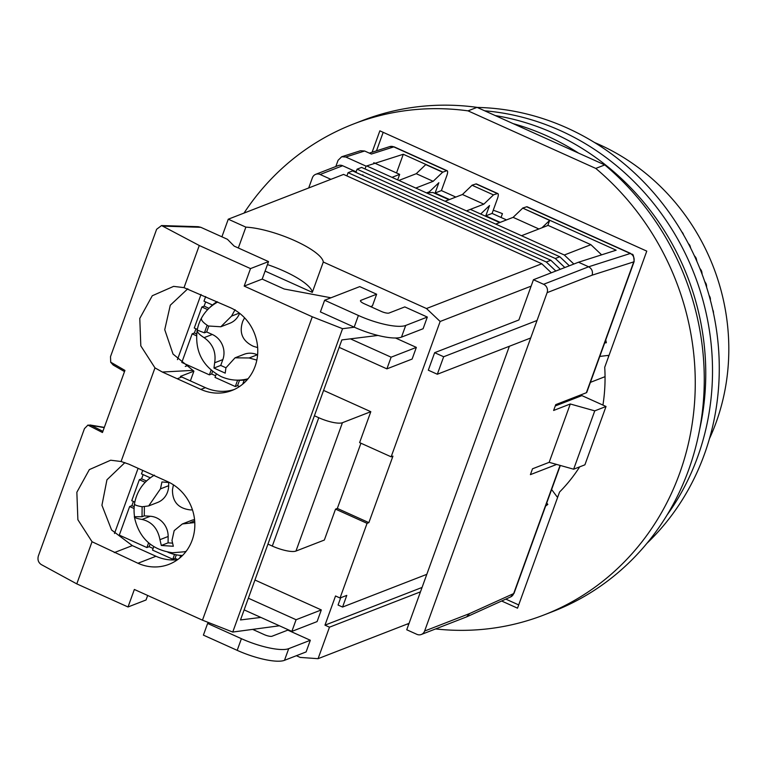 <?xml version="1.0" encoding="UTF-8"?>
<svg xmlns="http://www.w3.org/2000/svg" width="767" height="767" viewBox="0 0 767 767"><rect width="100%" height="100%" fill="white"/><g stroke="black" fill="none" stroke-linecap="round" stroke-linejoin="round"><path stroke-width="1.15" d="M244.011 213.092A263.302 243.954 68.8 0 1 353.366 124.062L362.379 120.563A263.302 243.954 68.8 0 1 477.036 107.361L604.77 164.924A263.302 243.954 68.8 0 1 688.574 470.056A263.302 243.954 68.8 0 1 553.017 611.452L544.014 614.942A263.302 243.954 68.8 0 1 435.618 628.93M353.366 124.062A263.302 243.954 68.8 0 1 468.033 110.86L477.036 107.361M604.77 164.924L595.767 168.424A263.302 243.954 68.8 0 1 679.562 473.555A263.302 243.954 68.8 0 1 544.014 614.942M408.686 624.376A263.302 243.954 68.8 0 1 407.258 624.05M595.767 168.424L468.033 110.86M501.628 601.012L517.524 608.173L559.565 492.031A166.976 154.704 -111.2 0 0 579.679 466.854M580.533 394.995L602.929 405.091A166.976 154.704 -111.2 0 0 604.722 367.278L646.773 251.125L379.857 130.831L372.11 152.24M558.155 495.913A166.976 154.704 68.8 0 1 557.101 496.863L551.617 489.519M505.808 599.113L518.703 604.923M383.184 132.336L376.482 150.84M599.794 356.425L608.317 355.389A166.976 154.704 68.8 0 1 608.49 356.885M590.408 382.359L605.048 376.664M546.737 502.989L547.811 504.427A166.976 154.704 68.8 0 1 545.644 506.028M557.465 405.11A130.371 120.793 -111.2 0 0 557.686 403.873M605.767 339.915A166.976 154.704 68.8 0 1 606.342 342.753L604.674 342.954M493.239 210.244A166.976 154.704 68.8 0 1 502.433 213.648L501.052 217.454M513.171 123.64A250.454 232.056 68.8 0 1 578.625 153.141A250.454 232.056 68.8 0 0 513.171 123.64M709.465 438.666A213.207 197.55 -111.2 0 0 716.1 422.512A213.207 197.55 -111.2 0 0 594.435 142.47M713.444 313.051L713.502 312.255A224.769 208.26 -111.2 0 0 713.214 310.856L712.706 309.695M710.395 300.261L710.376 298.507A224.769 208.26 -111.2 0 0 710.021 297.126L708.986 295.142M706.666 287.452L706.465 284.95A224.769 208.26 -111.2 0 0 706.014 283.589L704.633 281.307M702.208 274.557L701.757 271.643A224.769 208.26 -111.2 0 0 701.23 270.3L699.715 268.153M696.935 261.518L696.283 258.623A224.769 208.26 -111.2 0 0 695.688 257.319L694.279 255.603M690.76 248.307L690.07 245.958A224.769 208.26 -111.2 0 0 689.399 244.692L688.335 243.59M683.589 234.951L683.129 233.686A224.769 208.26 -111.2 0 0 682.381 232.459L681.882 232.017M695.161 257.53L695.688 257.319M695.746 258.834L696.283 258.623M700.664 270.53L701.23 270.3M701.182 271.863L701.757 271.643M705.477 283.8L706.014 283.589M705.928 285.161L706.465 284.95M495.281 115.577A250.454 232.056 68.8 0 1 699.667 429.328A250.454 232.056 68.8 0 0 495.281 115.577M484.686 110.803A250.454 232.056 68.8 0 1 697.577 457.113A250.454 232.056 68.8 0 1 667.002 515.117A250.454 232.056 68.8 0 0 697.577 457.113A250.454 232.056 68.8 0 0 484.686 110.803M477.199 107.428A250.454 232.056 68.8 0 1 704.336 454.486A250.454 232.056 68.8 0 1 646.917 543.343M586.371 392.733L633.743 261.873A6.424 6.002 -107.7 0 0 630.292 253.484A6.424 1.755 114.3 0 1 630.752 253.484C631.883 255.862 633.341 250.608 634.146 261.518L586.774 392.378A6.424 1.659 -160.1 0 1 586.371 392.733L555.739 404.631L553.63 410.46L570.293 403.988L594.761 410.863L606.026 406.481L581.904 395.609L555.26 405.964M634.146 261.518A6.424 1.659 -160.1 0 1 633.743 261.873L592.114 275.18L547.111 292.658L424.621 631.04A6.424 5.954 68.8 0 1 416.874 634.328L406.74 629.765L509.365 346.272M556.669 464.428L530.4 474.639L532.509 468.8L549.172 462.328L570.293 403.988M549.172 462.328L573.649 469.203L594.761 410.863M606.026 406.481L584.905 464.821L573.649 469.203M424.621 631.04L469.625 613.552L466.624 616.879L510.678 596.908A6.424 5.896 -114.4 0 0 513.66 593.591L560.073 465.387M466.624 616.879L421.313 634.482M547.111 292.658A6.424 5.954 -111.2 0 0 543.592 284.289L533.448 279.725L518.885 319.973L434.649 352.686L428.312 370.193L437.324 374.248L530.697 337.988M592.114 275.18C593.054 271.489 591.894 268.699 588.634 266.791L578.5 262.228L533.448 279.725M541.972 227.77L549.632 220.426L522.672 208.068L616.15 250.195L578.5 262.228M522.672 208.068L526.67 206.783A6.424 1.755 -65.7 0 1 527.13 206.783L630.752 253.484M426.644 192.853L429.357 191.798L438.849 182.699L435.1 193.025L441.408 190.58L446.787 175.729A6.424 1.755 114.3 0 0 447.171 170.744A6.424 1.755 114.3 0 0 446.71 170.744L442.645 172.211L425.743 164.598L416.26 173.697L433.154 181.309L442.645 172.211M441.408 190.58L455.828 197.071M480.688 214.012L489.528 205.537L485.789 215.872L492.088 213.418L497.467 198.567A6.424 1.755 114.3 0 0 497.85 193.591A6.424 1.755 114.3 0 0 497.39 193.581L493.392 194.866L471.993 185.221L475.991 183.946A6.424 1.755 -65.7 0 1 476.451 183.946L497.85 193.591M492.088 213.418L506.508 219.918M396.52 172.959L403.289 154.263L442.703 172.029M549.632 220.426L547.791 225.517M485.789 215.872L500.199 222.363M435.1 193.025L449.52 199.525M403.289 154.263L366.08 166.151L345.802 157.014L364.632 151.003L360.509 150.735L341.689 156.756L345.802 157.014M447.171 170.744L394.238 146.89L389.646 146.631A6.424 6.002 72.3 0 1 393.778 146.89L371.391 154.042L364.632 151.003M365.054 168.98L366.08 166.151M362.082 175.192L362.925 174.866M522.605 208.25L513.113 217.349L538.894 228.969M308.698 187.963L312.39 177.781A6.424 5.954 68.8 0 1 320.127 174.483L342.648 165.739A6.424 5.954 -111.2 0 0 338.218 165.586L315.688 174.33M335.821 166.516L338.065 160.322L341.689 156.756M356.137 171.818L342.648 165.739M433.154 181.309L415.781 188.059M330.913 179.344L320.127 174.483M416.26 173.697L398.888 180.446M513.113 217.349L495.741 224.098M466.461 210.896L483.833 204.156L462.434 194.511L445.061 201.251M493.392 194.866L471.993 185.221M462.434 194.511L471.926 185.403M483.833 204.156L493.325 195.048M114.494 533.487L138.089 468.321M177.436 359.637L201.021 294.47M221.903 236.802L228.269 219.199L343.587 174.416L541.799 263.752L551.329 272.784M555.826 271.029L546.305 261.998L550.811 260.253L352.59 170.916L348.084 172.671L346.914 175.921M564.838 267.53L555.308 258.498L559.814 256.753L361.602 167.417L357.096 169.171L355.917 172.422M373.759 162.7L399.665 174.368L392.004 177.35L366.722 165.95M397.67 179.9L399.665 174.368M228.269 219.199L245.871 227.137A48.168 12.425 -160.1 0 1 294.72 240.646A48.168 12.425 -160.1 0 1 323.291 262.026L426.481 308.535L541.799 263.752M360.567 301.22L360.883 300.338A6.424 1.659 -160.1 0 0 360.48 300.693A6.424 1.659 -160.1 0 0 364.258 303.751L381.151 311.364A6.424 1.659 -160.1 0 0 389.042 313.032L404.803 306.905L427.324 317.059L423.106 328.727L401.486 337.125L405.705 325.457L427.324 317.059M324.623 300.252L358.41 315.477L354.181 327.145L320.395 311.92L324.623 300.252L359.752 286.609L376.645 294.221L372.426 305.889L370.586 306.599M207.617 623.456L203.399 635.124L237.185 650.349A38.532 9.942 -160.1 0 0 284.48 660.329L306.11 651.931L310.328 640.263L288.708 648.661A38.532 9.942 -160.1 0 1 241.404 638.681L207.617 623.456L209.247 622.823M252.995 629.544L264.155 634.577A6.424 1.659 19.9 0 0 272.036 636.236L287.807 630.119L310.328 640.263M395.504 337.998L416.347 347.393L412.119 359.061L386.894 368.86L339.167 347.355M254.951 580.025L321.315 609.928L317.087 621.596L291.863 631.394L244.136 609.88M409.06 623.35L318.075 658.68L300.194 657.415L296.398 655.708M318.075 658.68L329.474 627.185L324.968 625.153L335.534 595.978L340.04 598.011L367.067 523.334L335.534 509.125L324.345 540.045L295.966 551.061L342.427 422.713L370.806 411.697L359.608 442.617L391.141 456.825L440.143 321.478L426.481 308.535M323.588 390.413L370.806 411.697M323.291 262.026L312.303 292.361L265.094 271.087M238.326 247.981L245.871 227.137M426.797 574.339L342.571 607.052L346.789 595.384L340.04 598.011M440.143 321.478L531.128 286.139M367.067 523.334L368.869 522.634L392.944 456.125L391.141 456.825M448.992 199.727L432.943 192.498L426.442 192.862M312.303 292.361A48.168 12.425 19.9 0 0 267.453 264.586M358.41 315.477A38.532 9.942 19.9 0 0 405.705 325.457M360.883 300.338L376.645 294.221M354.181 327.145A38.532 9.942 19.9 0 0 401.486 337.125M254.874 629.314L253.58 629.812M350.423 338.851L391.122 357.192L416.347 347.393M321.315 609.928L296.091 619.726L248.364 598.212M329.474 627.185L420.469 591.846M360.941 443.211L337.336 508.425L335.534 509.125M342.427 422.713A19.261 4.966 -160.1 0 1 318.775 417.727L314.412 415.762M185.278 366.453L188.212 365.313M267.951 544.11L272.314 546.075A19.261 4.966 19.9 0 0 295.966 551.061M368.869 522.634L337.336 508.425M340.692 597.752L338.065 605.029L342.571 607.052M422.061 587.445L324.968 625.153M434.649 352.686L443.662 356.751L437.324 374.248M537.034 320.481L443.662 356.751M573.85 264.03L564.32 255.008L521.522 235.718L548.098 225.393L590.897 244.683L601.616 254.836M470.392 209.372L499.672 222.574M564.32 255.008L590.897 244.683M559.814 256.753L569.344 265.785M550.811 260.253L560.332 269.284M521.522 235.718L392.004 177.35M391.122 357.192L386.894 368.86M296.091 619.726L291.863 631.394M546.305 261.998L348.084 172.671M555.308 258.498L357.096 169.171M247.348 379.588A42.386 39.27 68.8 0 1 237.482 380.154M209.42 307.912A42.386 39.27 68.8 0 1 217.042 301.69M182.527 555.481A42.386 39.27 68.8 0 1 167.791 552.154M256.84 360.107L249.141 357.968L235.028 357.825L225.91 367.853L225.22 373.136L213.955 368.064L214.655 362.781C216.294 352.168 212.775 343.798 204.089 337.662C198.806 334.278 196.553 331.593 197.33 329.628A40.689 37.698 68.8 0 1 200.954 319.082A40.689 37.698 68.8 0 1 201.548 317.96C200.762 319.916 203.015 322.591 208.317 325.994L220.829 326.761L231.548 316.109L235.076 309.724M248.038 378.773A41.466 38.427 68.8 0 1 246.715 379.109C237.923 381.084 229.41 380.24 221.164 376.587C202.584 366.674 194.588 351.171 197.177 330.078L204.405 332.82L207.148 325.237M244.577 317.816L242.803 321.181C238.853 332.696 242.372 341.066 253.369 346.3L257.654 347.585M220.829 326.761L229.822 323.271A19.261 17.852 -111.2 0 0 239.601 313.291M204.405 332.82L206.659 331.948L212.286 334.479L204.089 337.662M214.655 362.781L222.842 359.598A19.261 17.852 -111.2 0 0 212.286 334.479M249.141 357.968L257.338 354.785A19.261 17.852 -111.2 0 0 244.031 354.325L235.028 357.825M208.72 326.243L206.659 331.948M222.842 359.598L220.733 365.428L225.929 367.776M220.733 365.428L213.955 368.064M194.78 522.538L182.335 523.966L174.186 530.62L171.981 540.467L173.332 546.267L161.31 545.471L159.948 539.68C157.801 528.521 151.847 521.781 142.096 519.441C136.373 518.521 133.832 517.457 134.474 516.249A40.689 37.698 68.8 0 1 134.503 504.149M134.599 503.545C133.947 504.753 136.488 505.817 142.221 506.747L148.683 505.923L160.456 488.876L161.942 481.973L169.517 482.548M173.428 484.821L172.479 489.662C172.316 501.714 178.27 508.463 190.331 509.902L192.469 509.892M186.17 551.281A41.466 38.427 68.8 0 1 184.205 551.799L186.093 551.358A41.744 38.676 -111.2 0 0 186.113 551.348M184.205 551.799L172.575 552.758C151.559 549.843 138.817 537.83 134.34 516.709L142.029 516.737L142.125 506.728M194.559 519.604A19.261 17.852 -111.2 0 0 191.242 520.505L182.335 523.966M148.683 505.923L157.59 502.471A19.261 17.852 -111.2 0 0 168.654 485.693L160.456 488.876M142.029 516.737L144.282 515.865L150.294 516.258L142.096 519.441M159.948 539.68L168.146 536.488A19.261 17.852 -111.2 0 0 150.294 516.258M144.369 506.862L144.282 515.865M168.146 536.488L168.078 542.844L172.479 543.132M168.682 482.501L168.654 485.693M168.078 542.844L161.31 545.471M177.235 378.754L200.887 389.415A44.956 41.648 68.8 0 0 231.941 390.48A44.956 41.648 68.8 0 0 257.76 350.02A44.956 41.648 68.8 0 0 230.455 307.73L184.022 287.644L173.62 286.369L152.278 295.746L139.786 318.41L140.812 345.879L154.972 367.882L162.326 372.033L177.235 378.754L181.741 377L180.398 376.396L193.907 371.151L173.026 354.057L164.742 329.695L170.284 305.228L187.829 288.756M154.972 367.882L121.081 461.504L128.961 464.208L167.522 481.59A44.956 41.648 68.8 0 1 194.828 523.871A44.956 41.648 68.8 0 1 169.008 564.33A44.956 41.648 68.8 0 1 137.955 563.266L155.969 556.267A44.956 41.648 -111.2 0 0 177.58 559.689M181.741 377L205.393 387.661A44.956 41.648 -111.2 0 0 234.165 389.531M377.958 335.438L341.861 339.915L240.493 619.947L260.857 617.425M279.409 625.786L232.746 632.056L342.561 328.688L354.354 327.221M330.951 297.788L284.164 288.996L262.199 279.102L244.184 286.101L312.284 316.79L202.469 620.167L134.359 589.468L128.022 606.975L76.786 583.879L92.04 541.732L137.955 563.266M244.184 286.101L250.512 268.594L268.536 261.595L234.184 246.121L227.425 239.294L200.829 227.31L198.26 226.696L161.549 225.556L199.276 245.498L250.512 268.594M184.022 287.644L199.276 245.498M155.969 556.267L132.317 545.605L111.579 529.997L101.934 505.252L106.949 479.797L124.896 462.606M132.317 545.605L114.302 552.604M128.022 606.975L146.046 599.976L147.676 595.47M312.284 316.79L342.561 328.688M232.746 632.056L202.469 620.167M262.199 279.102L268.536 261.595M193.907 371.151L190.379 380.892M102.423 432.511L102.883 431.332L91.331 425.436L87.86 425.081L102.462 432.502L124.935 370.413L110.707 362.177L110.506 356.655L156.621 229.285L161.549 225.556M76.786 583.879L41.197 564.522C38.34 562.527 37.391 559.68 38.35 555.989L84.456 428.619L87.937 425.091M121.081 461.504L110.678 460.219L89.346 469.605L76.853 492.261L77.879 519.738L92.04 541.732M110.707 362.177L124.935 370.413M124.887 370.442L124.513 371.592L113.19 365.034L110.63 362.187M242.727 384.114L244.203 380.058M212.593 371.381L211.654 373.989L215.623 375.782M211.654 373.989L209.401 374.862L181.808 362.427L192.153 333.846L196.477 335.793M239.515 380.259L237.559 385.667L239.496 386.539M237.559 385.667L235.306 386.539L215.028 377.402L216.275 373.97M237.607 380.164L235.306 386.539M211.107 370.154L209.401 374.862M212.478 304.998L203.984 301.172L205.652 296.561M192.153 333.846L194.406 332.964L196.62 333.961M195.93 328.755L194.406 332.964M205.652 301.92L204.127 306.129L201.874 307.011L194.272 328.008L197.368 329.407M201.874 307.011L207.675 309.619M204.127 306.129L208.979 308.324M179.794 557.973L180.734 555.394M150.083 544.071L149.143 546.679L153.103 548.463M149.143 546.679L146.89 547.552L119.297 535.117L129.642 506.527L134.091 508.54M176.324 554.819L175.039 558.357L177.743 559.565M175.039 558.357L172.796 559.229L152.518 550.092L153.764 546.66M174.531 554.426L172.796 559.229M148.597 542.844L146.89 547.552M150.265 477.822L141.473 473.862L142.72 470.411M129.642 506.527L131.895 505.654L134.206 506.699M133.42 501.445L131.895 505.654M143.132 474.61L141.607 478.819L139.354 479.691L131.751 500.698L134.8 502.069M139.354 479.691L145.164 482.309M141.607 478.819L146.468 481.005M469.625 613.552L513.66 593.591A6.424 1.659 19.9 0 0 514.063 593.246L510.678 596.908M526.67 206.783L630.292 253.484L588.634 266.791L543.592 284.289M475.991 183.946L497.39 193.581M394.238 146.89A6.424 1.755 114.3 0 0 393.778 146.89L446.71 170.744M237.185 650.349L241.404 638.681M284.48 660.329L288.708 648.661M318.775 417.727L272.314 546.075M216.946 302.447A41.466 38.427 68.8 0 1 217.742 302.006L216.946 302.447C209.995 306.397 204.664 311.939 200.954 319.082M239.342 313.08L231.548 316.109M190.206 522.595L194.674 520.86M162.326 372.033L192.277 370.413M200.887 389.415L205.393 387.661M200.829 227.31L163.687 226.15M91.331 425.436L104.235 427.612M560.322 465.454L514.063 593.246M389.646 146.631L369.339 153.122M246.715 379.109L248.009 378.812M134.474 503.842C136.814 491.177 143.458 481.609 154.426 475.128M89.931 424.976L104.312 427.392"/></g></svg>
